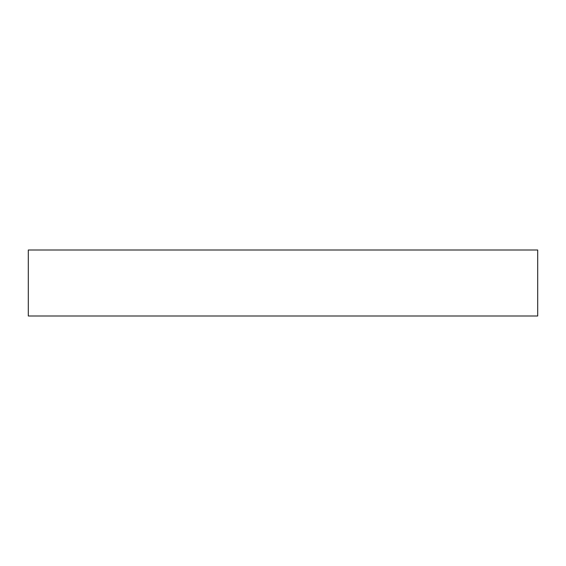 <?xml version="1.0" encoding="UTF-8"?>
<svg xmlns="http://www.w3.org/2000/svg" width="566" height="566" viewBox="0 0 566 566"><rect width="100%" height="100%" fill="white"/><g stroke="black" fill="none" stroke-linecap="round" stroke-linejoin="round"><path stroke-width="0.85" d="M28.3 315.998L537.7 315.998L537.7 250.002L28.3 250.002L28.3 315.998"/></g></svg>
